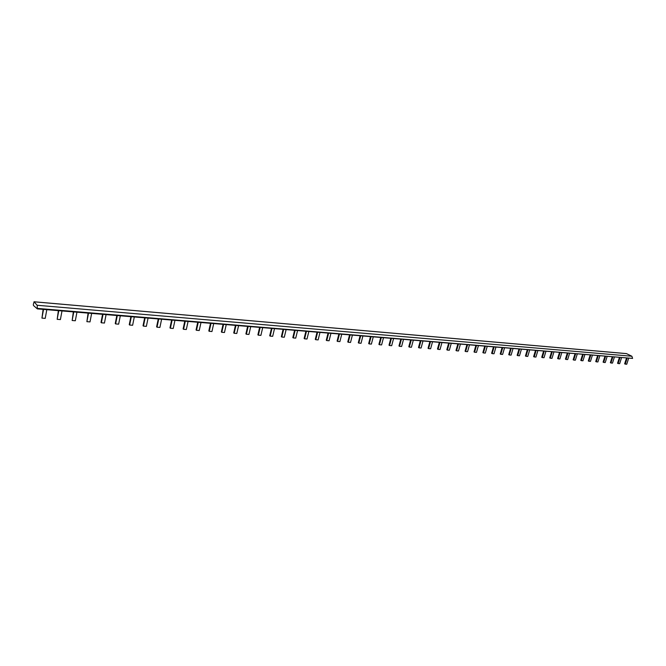 <?xml version="1.0" encoding="UTF-8"?>
<svg xmlns="http://www.w3.org/2000/svg" width="666" height="666" viewBox="0 0 666 666"><rect width="100%" height="100%" fill="white"/><g stroke="black" fill="none" stroke-linecap="round" stroke-linejoin="round"><path stroke-width="1" d="M33.342 304.395L33.45 305.494L37.363 308.891L37.163 305.269L34.083 301.798L33.342 304.395M37.363 308.891L632.6 358.408L631.876 356.243L37.163 305.269M631.876 356.243L626.523 353.629L34.083 301.798M628.612 358.4L626.739 364.235L625.232 364.111L624.65 363.827L626.456 358.216M627.114 358.275L625.232 364.111M584.84 354.737L582.958 360.781L581.343 360.656L580.769 360.356L582.575 354.545M583.225 354.603L581.343 360.656M561.754 352.805L559.873 358.957L558.2 358.832L557.625 358.524L559.44 352.605M560.081 352.664L558.2 358.832M553.871 352.139L551.989 358.341L550.291 358.208L549.725 357.9L551.531 351.948M552.181 351.998L550.291 358.208M545.895 351.473L544.014 357.709L542.299 357.575L541.733 357.267L543.539 351.273M544.18 351.332L542.299 357.575M537.82 350.799L535.93 357.076L534.199 356.934L533.633 356.626L535.439 350.599M536.08 350.649L534.199 356.934M529.637 350.116L527.755 356.427L525.998 356.293L525.441 355.985L527.239 349.908M527.88 349.966L525.998 356.293M521.361 349.417L519.48 355.777L517.698 355.636L517.141 355.328L518.939 349.217M519.58 349.267L517.698 355.636M512.978 348.718L511.097 355.111L509.29 354.97L508.732 354.662L510.539 348.509M511.172 348.568L509.29 354.97M504.487 348.01L502.605 354.445L500.782 354.304L500.224 353.987L502.022 347.802M502.655 347.852L500.782 354.304M495.887 347.286L494.005 353.763L492.157 353.621L491.608 353.305L493.406 347.078M494.039 347.128L492.157 353.621M487.179 346.553L485.298 353.08L483.424 352.93L482.875 352.614L484.673 346.345M485.306 346.403L483.424 352.93M478.355 345.82L476.481 352.381L474.583 352.231L474.034 351.914L475.832 345.604M476.456 345.662L474.583 352.231M469.422 345.071L467.549 351.681L465.626 351.531L465.076 351.207L466.874 344.855M467.499 344.905L465.626 351.531M460.364 344.314L458.491 350.965L456.543 350.815L456.002 350.491L457.8 344.097M458.416 344.147L456.543 350.815M451.198 343.548L449.325 350.241L447.352 350.091L446.811 349.767L448.601 343.323M449.217 343.381L447.352 350.091M441.899 342.765L440.035 349.508L438.037 349.35L437.495 349.026L439.285 342.549M439.901 342.599L438.037 349.35M432.484 341.974L430.619 348.768L428.596 348.609L428.055 348.285L429.845 341.758M430.452 341.808L428.596 348.609M422.943 341.175L421.079 348.018L419.022 347.852L418.489 347.527L420.279 340.959M420.887 341.009L419.022 347.852M413.27 340.368L411.405 347.252L409.324 347.086L408.799 346.761L410.581 340.143M411.188 340.193L409.324 347.086M403.463 339.543L401.606 346.478L399.5 346.312L398.976 345.987L400.749 339.319M401.348 339.369L399.5 346.312M393.523 338.711L391.675 345.696L389.535 345.529L389.011 345.196L390.784 338.486M391.383 338.536L389.535 345.529M383.45 337.87L381.601 344.905L379.429 344.73L378.912 344.397L380.686 337.637M381.277 337.687L379.429 344.73M373.235 337.013L371.387 344.097L369.189 343.922L368.673 343.589L370.446 336.78M371.029 336.83L369.189 343.922M362.87 336.147L361.03 343.281L358.808 343.107L358.291 342.765L360.056 335.914M360.639 335.964L358.808 343.107M352.364 335.264L350.532 342.449L348.276 342.274L347.769 341.933L349.525 335.031M350.108 335.081L348.276 342.274M341.716 334.374L339.885 341.616L337.595 341.433L337.088 341.092L338.844 334.132M339.419 334.182L337.595 341.433M330.91 333.475L329.087 340.759L326.756 340.576L326.265 340.234L328.005 333.225M328.579 333.275L326.756 340.576M319.946 332.55L318.132 339.901L315.767 339.71L315.276 339.369L317.016 332.309M317.582 332.359L315.767 339.71M308.824 331.618L307.009 339.019L304.62 338.836L304.129 338.486L305.869 331.377M306.427 331.418L304.62 338.836M297.544 330.677L295.737 338.128L293.306 337.937L292.824 337.595L294.555 330.428M295.113 330.478L293.306 337.937M286.089 329.72L284.29 337.229L281.826 337.038L281.352 336.688L283.075 329.462M283.624 329.512L281.826 337.038M274.475 328.746L272.685 336.313L270.18 336.114L269.713 335.764L271.428 328.488M271.969 328.538L270.18 336.114M262.679 327.755L260.897 335.381L258.358 335.181L257.892 334.832L259.598 327.497M260.14 327.547L258.358 335.181M250.707 326.756L248.934 334.44L246.362 334.24L245.904 333.882L247.602 326.498M248.135 326.54L246.362 334.24M238.561 325.741L236.796 333.483L234.174 333.275L233.724 332.917L235.414 325.474M235.939 325.516L234.174 333.275M226.224 324.708L224.467 332.509L221.811 332.301L221.362 331.943L223.043 324.442M223.568 324.484L221.811 332.301M213.694 323.659L211.946 331.526L209.249 331.31L208.816 330.952L210.481 323.385M210.997 323.426L209.249 331.31M200.974 322.594L199.242 330.519L196.503 330.303L196.062 329.945L197.727 322.319M198.235 322.361L196.503 330.303M188.053 321.512L186.33 329.504L183.55 329.287L183.125 328.921L184.773 321.237M185.273 321.278L183.55 329.287M174.933 320.413L173.218 328.471L170.388 328.246L169.972 327.88L171.612 320.13M172.103 320.171L170.388 328.246M161.597 319.297L159.898 327.422L157.026 327.197L156.618 326.823L158.242 319.014M158.724 319.056L157.026 327.197M148.052 318.157L146.362 326.357L143.448 326.124L143.04 325.749L144.664 317.873M145.13 317.915L143.448 326.124M134.291 317.008L132.617 325.266L129.645 325.033L129.254 324.658L130.861 316.716M131.319 316.758L129.645 325.033M120.305 315.834L118.64 324.167L115.626 323.926L115.243 323.551L116.833 315.542M117.283 315.584L115.626 323.926M106.085 314.643L104.437 323.043L101.374 322.802L100.999 322.427L102.572 314.352M103.022 314.385L101.374 322.802M91.633 313.436L90.002 321.911L86.888 321.661L88.079 313.137M88.52 313.17L86.888 321.661M76.94 312.204L75.325 320.754L72.161 320.504L73.343 311.904M73.768 311.938L72.161 320.504M61.996 310.955L60.398 319.572L57.176 319.322L58.367 310.647M58.774 310.681L57.176 319.322M46.803 309.682L45.221 318.373L41.95 318.115L43.123 309.374M43.531 309.407L41.95 318.115M621.528 357.809L619.655 363.678L618.131 363.553L617.548 363.261L619.355 357.625M620.004 357.684L618.131 363.553M569.538 353.455L567.657 359.573L566 359.44L565.434 359.14L567.241 353.263M567.89 353.313L566 359.44M577.239 354.096L575.349 360.181L573.717 360.056L573.151 359.757L574.958 353.904M575.599 353.962L573.717 360.056M614.36 357.209L612.479 363.112L610.938 362.987L610.364 362.695L612.171 357.026M612.82 357.076L610.938 362.987M599.775 355.985L597.893 361.963L596.311 361.838L595.737 361.538L597.544 355.802M598.193 355.852L596.311 361.838M592.349 355.361L590.467 361.372L588.869 361.247L588.294 360.947L590.101 355.178M590.75 355.228L588.869 361.247M607.109 356.601L605.227 362.537L603.671 362.412L603.096 362.121L604.903 356.418M605.552 356.468L603.671 362.412M632.6 358.408L37.446 308.408M626.406 353.596L34.016 301.765"/></g></svg>
